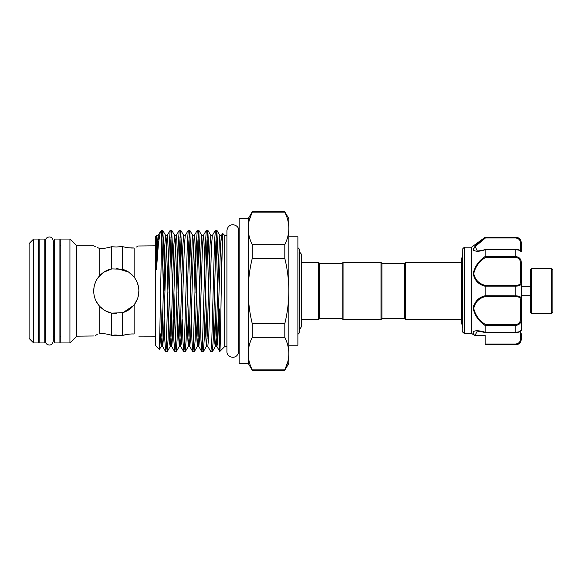 <?xml version="1.0" encoding="UTF-8"?>
<svg xmlns="http://www.w3.org/2000/svg" width="582" height="582" viewBox="0 0 582 582"><rect width="100%" height="100%" fill="white"/><g stroke="black" fill="none" stroke-linecap="round" stroke-linejoin="round"><path stroke-width="0.87" d="M44.778 239.049L44.778 342.951L39.132 342.951L39.132 239.049L44.778 239.049M59.91 239.049L59.91 342.951L54.264 342.951L54.264 239.049L59.91 239.049M531.664 313.589L530.311 312.236L530.311 269.764L531.664 268.411L531.664 313.589L551.547 313.589L551.547 268.411L552.9 269.764L552.9 312.236L551.547 313.589M462.552 327.819L462.814 248.725L462.814 332.198L464.385 333.508L471.602 333.508L471.587 247.183L485.141 237.245L515.856 237.463C519.45 238.103 521.261 240.053 521.276 243.305L521.276 251.853L520.373 250.951M521.276 333.719L521.276 339.335C520.955 342.631 519.151 344.435 515.856 344.755L517.849 344.144M471.587 333.464L475.058 335.487L485.141 335.487L485.141 336.825M462.814 248.725L464.356 247.183L464.356 333.442M485.286 332.504L477.262 331.049L475.028 335.407A0.902 0.844 163.9 0 1 474.497 335.261L474.461 335.203C469.994 329.681 478.6 330.096 485.141 332.242L485.141 325.483C478.666 321.169 474.686 315.422 473.195 308.249C474.679 301.491 478.659 297.337 485.141 295.772L485.141 286.228C478.651 284.649 474.672 280.502 473.195 273.78C474.694 266.571 478.673 260.809 485.141 256.517L485.141 249.758C478.666 251.853 474.686 251.744 473.195 249.438C474.679 245.975 478.659 241.981 485.141 237.456L485.432 237.987L475.167 246.564L477.262 250.951C476.789 251.075 481.423 250.769 485.286 249.496M484.871 237.66L481.038 240.672M473.515 248.245L473.195 249.525M473.508 250.311L474.024 250.726M481.43 284.656L484.311 285.922M473.522 305.761L473.195 308.22M404.497 318.667L404.497 263.333L405.407 262.424L405.407 319.576L404.497 318.667L381.916 318.667L381.006 319.576L343.06 319.576L342.158 318.667L319.569 318.667L319.569 263.333L318.667 262.424L301.454 262.424M342.158 318.667L342.158 263.333L343.06 262.424L381.006 262.424L381.006 319.576M404.497 263.333L381.916 263.333L381.006 262.424M342.158 263.333L319.569 263.333M319.569 318.667L318.667 319.576L318.667 262.424M318.667 319.576L301.454 319.576M297.889 334.366L299.468 332.788L299.468 249.212L297.889 247.634M249.278 220.112L252.239 212.117C249.613 217.493 248.259 222.921 248.201 228.406L248.201 218.723L239.166 218.723L239.166 363.277L248.201 363.277L252.239 370.283L284.809 370.283L284.809 369.883C287.443 364.507 288.788 359.079 288.854 353.594L288.854 363.277L284.809 370.283M248.201 218.723L252.239 211.717L284.809 211.717L288.854 218.723L288.854 291C288.796 280.044 287.443 269.182 284.809 258.423L252.239 258.423C249.605 269.182 248.259 280.044 248.201 291L248.201 363.277M288.854 236.787L297.889 236.787L297.889 345.213L288.854 345.213M33.618 342.951L29.1 338.433L29.1 243.567L33.618 239.049L33.618 342.951L38.223 342.951L38.223 239.049L33.618 239.049M95.222 246.564L93.702 245.822L76.715 245.822L76.715 336.178L69.935 342.951L69.935 239.049L60.812 239.049L60.812 342.951L69.935 342.951M218.388 319.605L219.509 349.025C220.076 361.444 220.643 329.841 221.218 291L222.615 233.389L224.71 235.434L224.71 346.566L219.785 351.484L216.846 346.443L216.002 335.901L214.605 289.298M219.509 308.991L219.749 351.47M164.175 319.605L164.83 340.157L165.681 351.71L166.19 348.785L169.347 241.843L170.199 230.29L171.646 230.239L170.744 241.843L168.031 340.157L167.187 351.71L165.732 351.761M173.21 319.605L173.865 340.157L174.716 351.71L175.218 348.785L178.383 241.843L179.234 230.29L180.682 230.239L179.78 241.843L177.066 340.157L176.222 351.71L174.767 351.761M175.466 344.828L173.945 292.702M182.246 319.605L182.901 340.157L183.752 351.71L184.254 348.785L187.419 241.843L188.27 230.29L189.717 230.239L188.815 241.843L186.102 340.157L185.251 351.71L183.803 351.761M191.282 319.605L191.936 340.157L192.78 351.71L193.289 348.785L196.454 241.843L197.298 230.29L198.753 230.239L197.844 241.843L195.137 340.157L194.286 351.71L192.838 351.761M200.317 319.605L200.972 340.157L201.816 351.71L202.325 348.785L205.49 241.843L206.334 230.29L207.789 230.239L206.879 241.843L204.173 340.157L203.322 351.71L201.874 351.761M215.369 230.29L212.328 235.557L211.484 246.099L208.778 335.901L207.81 346.443L210.91 351.761L211.812 340.157L214.525 241.843L215.369 230.29L216.817 230.239L215.915 241.843L213.208 340.157L212.357 351.71L210.91 351.761M170.948 237.172L172.468 289.298M173.203 262.395L171.646 230.239M179.984 237.172L181.504 289.298M182.239 262.395L180.682 230.239M189.019 237.172L190.54 289.298M191.274 262.395L189.717 230.239M198.055 237.172L199.575 289.298M200.31 262.395L198.753 230.239M207.09 237.172L208.611 289.298M209.345 262.395L207.789 230.239M216.126 237.172L217.646 289.298M218.374 262.395L216.817 230.239M157.729 251.526L156.674 235.557L155.59 236.43L155.59 345.57L159.439 349.426L161.192 346.443L160.137 333.682M156.58 235.441L156.165 268.258C156.238 270.223 156.347 270.332 156.514 268.578L158.45 243.211L160.312 231.752L161.781 230.239L159.483 349.411M98.831 276.668L99.798 275.562C95.855 279.826 93.818 284.976 93.702 291C93.811 297.002 95.841 302.145 99.798 306.438C103.13 309.908 107.059 312.127 111.591 313.094L122.344 312.76C127.065 311.428 130.994 308.787 134.129 304.852C137.221 300.836 138.807 296.223 138.872 291L138.196 296.507M136.195 301.672L134.638 304.168M134.129 304.852L134.129 334.003C140.4 336.833 140.4 336.833 134.129 334.003C140.4 336.833 140.4 336.833 134.129 334.003C130.986 333.792 127.058 334.264 122.344 335.421L128.928 334.184M138.814 336.141L155.59 336.178M98.416 304.815L96.888 302.567M99.798 333.457C91.752 336.978 91.752 336.978 99.798 333.457C103.13 333.377 107.059 333.973 111.591 335.261C107.059 333.973 103.13 333.377 99.798 333.457L99.798 306.438M76.715 336.178L94.109 335.974M95.244 335.421L97.245 334.512M93.702 291L94.073 286.926M95.193 282.917L96.015 281.033M136.741 281.419L138.138 285.267M122.344 312.76L122.344 335.421L111.591 335.261L111.591 313.094L116.662 313.582M137.912 297.518L138.872 291C138.807 285.791 137.221 281.171 134.129 277.148C130.986 273.205 127.058 270.565 122.344 269.24L122.344 246.579L116.291 246.994L122.344 246.579C127.065 247.736 130.994 248.208 134.129 247.997L128.804 247.801M134.129 247.997C140.4 245.168 140.4 245.168 134.129 247.997L134.129 277.148M155.59 245.822L138.545 245.99M137.679 246.412L136.144 247.124M122.344 269.24L111.591 268.906C107.059 269.873 103.13 272.092 99.798 275.562L99.798 248.543C103.13 248.623 107.059 248.027 111.591 246.739L116.291 246.994M138.254 285.74L136.734 281.397M133.627 276.523L128.855 272.231M128.658 272.1L116.684 268.418M111.999 268.826L103.632 272.289L97.412 278.589M95.375 282.474L94.124 286.628M226.922 346.566L224.71 346.566M462.552 256.269L461.286 259.194L461.286 262.424L405.407 262.424M462.552 325.731L461.286 322.806L461.286 319.576L405.407 319.576M96.045 301.018L98.438 304.844M100.024 306.67L104.615 310.337M106.106 311.166L111.489 313.072M123.224 312.498L133.598 305.506M134.449 304.43L137.461 298.872M99.253 248.332L97.485 247.59M99.798 248.543C91.752 245.022 91.752 245.022 99.798 248.543M113.919 335.072L116.291 335.006M111.591 246.739L111.591 268.906M157.395 255.891L156.638 235.514M161.912 237.172L163.433 289.298M164.866 291L163.513 241.843L162.669 230.29L161.781 240.09M284.809 211.717L284.809 212.117C287.443 217.479 288.788 222.913 288.854 228.406C288.788 233.891 287.443 239.318 284.809 244.695L252.239 244.695C249.613 239.326 248.267 233.899 248.201 228.406L248.201 291C248.274 302.073 249.62 312.927 252.239 323.577L284.809 323.577C287.428 312.927 288.774 302.073 288.854 291L288.854 353.594C288.788 348.101 287.443 342.674 284.809 337.305L252.239 337.305C249.613 342.682 248.259 348.109 248.201 353.594C248.267 359.087 249.613 364.521 252.239 369.883L284.809 369.883L287.77 361.888M284.809 244.695L284.809 258.423M284.809 323.577L284.809 337.305M284.809 212.117L252.239 212.117L252.239 211.717M252.239 244.695L252.239 258.423M252.239 323.577L252.239 337.305M252.239 369.883L252.239 370.283M381.916 263.333L381.916 318.667M343.06 262.424L343.06 319.576M521.276 330.147L520.373 331.049L521.276 330.278C521.05 331.58 519.246 332.329 515.856 332.511L515.856 332.3C519.45 331.915 521.261 331.238 521.276 330.278L521.276 319.176C521.261 322.821 519.45 324.894 515.856 325.411L485.141 325.483M518.14 257.106L515.856 256.589C519.45 257.106 521.261 259.186 521.276 262.824L521.276 319.176L520.373 319.082L520.373 299.548C520.395 297.708 518.889 296.725 515.856 296.616L485.432 296.616C479.153 298.035 475.254 301.942 473.726 308.322C475.268 315.131 479.168 320.529 485.432 324.516L485.148 325.411M517.849 237.856L515.856 237.245C519.151 237.565 520.955 239.369 521.276 242.665L521.276 243.305A0.902 0.567 180 0 0 520.373 242.738C520.395 240.133 518.889 238.547 515.856 237.987L485.432 237.987M462.552 331.376L462.552 331.58A0.902 0.88 180 0 0 462.814 332.198L463.454 332.096M515.856 344.013C518.889 343.453 520.395 341.874 520.373 339.262A0.902 0.567 -0 0 0 521.276 338.695C521.261 341.954 519.45 343.897 515.856 344.537L485.141 344.537L485.141 344.013L515.856 344.013L515.856 344.537M474.461 335.203A0.902 0.662 141.4 0 0 474.999 335.232L485.141 335.232L485.141 344.013M521.276 262.824L520.373 262.918C520.395 259.768 518.889 257.957 515.856 257.484L485.432 257.484C479.153 261.471 475.254 266.891 473.726 273.744C475.268 280.073 479.168 283.958 485.432 285.384L485.141 286.228M485.141 295.772L515.856 295.874C519.45 295.962 521.261 296.958 521.276 298.85A0.902 0.706 180 0 1 520.373 299.548M485.141 332.242L515.856 332.3L515.856 324.516C518.889 324.043 520.395 322.232 520.373 319.082M515.856 344.755L485.141 344.537M516.467 295.889L515.856 295.874L515.856 286.126L485.148 286.126M485.141 256.517L515.856 256.589L515.856 249.489C519.435 249.685 521.239 250.427 521.276 251.722C521.261 250.762 519.45 250.085 515.856 249.7L485.141 249.758M485.432 285.384L515.856 285.384C518.889 285.275 520.395 284.3 520.373 282.452L520.373 262.918M520.373 282.452A0.902 0.706 180 0 1 521.276 283.15C521.261 285.049 519.45 286.038 515.856 286.126L515.856 285.384M473.733 249.14L474.286 247.728M474.956 246.812L481.736 240.773M475.028 335.407L475.181 334.934M472.031 333.173L471.602 333.508L472.031 333.173M464.916 333.173L464.385 333.508L464.916 333.173M485.432 296.616L485.148 295.874M485.432 257.484L485.148 256.589M222.128 242.017L221.364 235.557L220.52 246.099L217.355 343.78L216.904 346.494L215.34 346.494L214.889 343.78L213.856 319.605M207.09 338.535L205.57 289.298M204.835 262.395L203.802 238.22L203.293 235.557L202.449 246.099L199.742 335.901L198.833 346.494L197.931 335.901L196.534 289.298M195.799 262.395L194.774 238.22L194.257 235.557L193.413 246.099L190.707 335.901L189.805 346.494L188.895 335.901L187.499 289.298M188.27 230.29L185.221 235.557L184.378 246.099L181.22 343.78L180.704 346.443L179.86 335.901L178.463 289.298M177.728 262.395L176.702 238.22L176.186 235.557L175.342 246.099L172.636 335.901L171.734 346.494L170.824 335.901L169.427 289.298M168.693 262.395L167.667 238.22L167.15 235.557L166.314 246.099L163.6 335.901L162.698 346.494L161.796 335.901L160.712 301.418M158.77 240.097L158.115 235.557L157.278 246.099L156.514 268.578M221.553 269.742L220.643 243.465M222.615 233.389L221.364 235.557L219.858 235.506L219.407 238.22L216.242 335.901L215.405 346.443L212.357 351.71M212.328 235.557L210.822 235.506L209.92 246.099L207.207 335.901L206.37 346.443L204.828 319.605M206.334 230.29L203.293 235.557L201.787 235.506L201.336 238.22L198.178 335.901L197.334 346.443L195.792 319.605M195.057 292.702L193.537 243.465M197.298 230.29L194.257 235.557L192.751 235.506L192.3 238.22L189.143 335.901L188.299 346.443L186.757 319.605M185.221 235.557L183.716 235.506L182.813 246.099L180.107 335.901L179.263 346.443L177.721 319.605M176.986 292.702L175.589 246.099L174.687 235.506L173.778 246.099L171.072 335.901L170.228 346.443L169.711 343.78L168.685 319.605M167.951 292.702L166.554 246.099L165.652 235.506L164.742 246.099L162.036 335.901L161.192 346.443L162.633 346.443L165.681 351.71M160.312 231.752L158.115 235.557L156.514 235.637M520.373 339.262L520.373 331.507M520.373 250.493L520.373 242.738M485.432 324.516L515.856 324.516M515.856 237.987L515.856 237.463M485.315 249.489L515.856 249.547M515.856 332.453L485.315 332.511M515.856 296.616L515.856 295.874M515.856 257.484L515.856 256.589M49.295 345.01C46.851 344.77 45.512 343.431 45.272 340.987L45.272 241.013C45.512 238.569 46.851 237.23 49.295 236.99C51.412 236.932 52.751 238.271 53.311 241.013L53.311 340.987C52.751 343.729 51.412 345.068 49.295 345.01M531.664 268.411L551.547 268.411M530.311 286.3L521.276 286.3M471.587 247.183L464.356 247.183M461.286 322.806L461.286 259.194M299.104 251.7C301.134 253.505 301.913 254.727 301.454 255.36L301.454 326.64L299.104 330.3M238.758 346.566L239.166 346.566M238.758 230.647L238.758 230.647C239.318 224.383 228.18 221.386 226.922 230.647L226.922 351.353C226.383 357.413 237.194 360.862 238.758 351.353L238.758 230.647M38.223 336.629L39.132 336.629M44.778 336.629L45.272 336.629M53.311 336.629L54.264 336.629M59.91 336.629L60.812 336.629M224.71 235.434L226.922 235.434M161.781 230.239L162.611 230.239M38.223 245.371L39.132 245.371M44.778 245.371L45.272 245.371M53.311 245.371L54.264 245.371M59.91 245.371L60.812 245.371M76.715 245.822L69.935 239.049M207.81 346.443L206.37 346.443L203.322 351.71M201.816 351.71L198.775 346.443L197.334 346.443L194.286 351.71M192.78 351.71L189.739 346.443L188.299 346.443L185.251 351.71M183.752 351.71L180.704 346.443L179.263 346.443L176.222 351.71M179.234 230.29L176.186 235.557L174.745 235.557L171.705 230.29M174.716 351.71L171.668 346.443L170.228 346.443L167.187 351.71M170.199 230.29L167.15 235.557L165.71 235.557L162.669 230.29M219.923 235.557L216.875 230.29M210.888 235.557L207.839 230.29M201.852 235.557L198.804 230.29M192.817 235.557L189.768 230.29M183.781 235.557L180.74 230.29M238.758 235.434L239.166 235.434M515.856 237.245L485.141 237.245M462.894 332.3L464.4 333.515L462.894 332.3M474.563 335.348L471.631 333.537M464.48 333.544L471.653 333.544M530.311 295.7L521.276 295.7"/></g></svg>

